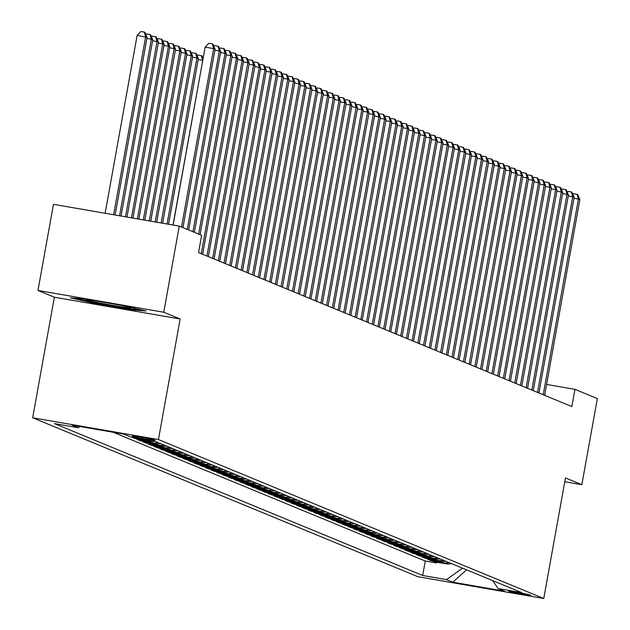 <?xml version="1.0" encoding="UTF-8"?>
<svg xmlns="http://www.w3.org/2000/svg" width="630" height="630" viewBox="0 0 630 630"><rect width="100%" height="100%" fill="white"/><g stroke="black" fill="none" stroke-linecap="round" stroke-linejoin="round"><path stroke-width="0.94" d="M530.704 595.145A11.206 0.425 -169.8 0 0 518.947 592.68A11.206 0.425 -169.8 0 0 508.788 591.279A11.206 0.425 -169.8 0 0 508.945 591.381A11.206 0.425 -169.8 0 0 520.703 593.854A11.206 0.425 -169.8 0 0 530.854 595.248A11.206 0.425 -169.8 0 0 530.704 595.145M32.665 417.777L417.974 576.726L543.761 598.5L158.453 439.559L32.665 417.777L54.361 297.218L180.148 318.993L163.761 312.236L37.973 290.454L54.361 297.218M37.973 290.454L53.463 204.341L179.259 226.115L163.761 312.236M145.128 439.291A14.01 13.789 -67.6 0 1 143.569 439.118L131.166 436.968L134.584 438.378L134.726 437.582M154.901 441.26A14.01 13.789 -67.6 0 1 149.271 441.465L136.86 439.323L140.285 440.732L140.427 439.937M160.603 443.615A14.01 13.789 -67.6 0 1 154.972 443.819L142.561 441.669L145.979 443.079L146.129 442.291M166.304 445.969A14.01 13.789 -67.6 0 1 160.674 446.174L148.263 444.024L151.68 445.434L151.822 444.638M171.998 448.316A14.01 13.789 -67.6 0 1 166.375 448.521L153.964 446.371L157.382 447.788L157.524 446.993M177.699 450.67A14.01 13.789 -67.6 0 1 172.069 450.875L159.666 448.725L163.083 450.135L163.225 449.34M183.401 453.017A14.01 13.789 -67.6 0 1 177.77 453.222L165.359 451.08L168.785 452.49L168.927 451.694M189.102 455.372A14.01 13.789 -67.6 0 1 183.472 455.577L171.061 453.427L174.478 454.836L174.628 454.041M194.804 457.719A14.01 13.789 -67.6 0 1 189.173 457.923L176.762 455.781L180.18 457.191L180.322 456.396M200.498 460.073A14.01 13.789 -67.6 0 1 194.867 460.278L182.464 458.128L185.881 459.538L186.023 458.75M206.199 462.428A14.01 13.789 -67.6 0 1 200.568 462.633L188.157 460.483L191.583 461.892L191.725 461.097M211.9 464.775A14.01 13.789 -67.6 0 1 206.27 464.979L193.859 462.829L197.285 464.247L197.426 463.452M217.602 467.129A14.01 13.789 -67.6 0 1 211.971 467.334L199.56 465.184L202.978 466.594L203.12 465.798M223.303 469.476A14.01 13.789 -67.6 0 1 217.673 469.681L205.262 467.539L208.68 468.948L208.821 468.153M228.997 471.831A14.01 13.789 -67.6 0 1 223.366 472.035L210.963 469.885L214.381 471.295L214.523 470.5M234.699 474.177A14.01 13.789 -67.6 0 1 229.068 474.382L216.657 472.24L220.083 473.65L220.224 472.854M240.4 476.532A14.01 13.789 -67.6 0 1 234.769 476.737L222.358 474.587L225.776 475.997L225.926 475.209M246.102 478.887A14.01 13.789 -67.6 0 1 240.471 479.091L228.06 476.941L231.478 478.351L231.619 477.556M251.795 481.233A14.01 13.789 -67.6 0 1 246.165 481.438L233.761 479.288L237.179 480.706L237.321 479.91M257.497 483.588A14.01 13.789 -67.6 0 1 251.866 483.793L239.463 481.643L242.881 483.052L243.023 482.257M263.198 485.935A14.01 13.789 -67.6 0 1 257.568 486.139L245.157 483.998L248.582 485.407L248.724 484.612M268.9 488.289A14.01 13.789 -67.6 0 1 263.269 488.494L250.858 486.344L254.276 487.754L254.425 486.959M274.601 490.636A14.01 13.789 -67.6 0 1 268.971 490.841L256.56 488.699L259.977 490.108L260.119 489.313M280.295 492.991A14.01 13.789 -67.6 0 1 274.664 493.195L262.261 491.046L265.679 492.455L265.821 491.668M285.996 495.345A14.01 13.789 -67.6 0 1 280.366 495.55L267.955 493.4L271.38 494.81L271.522 494.014M291.698 497.692A14.01 13.789 -67.6 0 1 286.067 497.897L273.656 495.747L277.074 497.165L277.224 496.369M297.399 500.047A14.01 13.789 -67.6 0 1 291.769 500.252L279.358 498.102L282.775 499.511L282.917 498.716M303.093 502.394A14.01 13.789 -67.6 0 1 297.47 502.598L285.059 500.456L288.477 501.866L288.619 501.07M308.794 504.748A14.01 13.789 -67.6 0 1 303.164 504.953L290.761 502.803L294.178 504.213L294.32 503.417M314.496 507.095A14.01 13.789 -67.6 0 1 308.865 507.3L296.454 505.158L299.88 506.567L300.022 505.772M320.197 509.449A14.01 13.789 -67.6 0 1 314.567 509.654L302.156 507.504L305.574 508.914L305.723 508.126M325.899 511.804A14.01 13.789 -67.6 0 1 320.268 512.009L307.857 509.859L311.275 511.269L311.417 510.473M331.593 514.151A14.01 13.789 -67.6 0 1 325.962 514.356L313.559 512.206L316.977 513.623L317.118 512.828M337.294 516.505A14.01 13.789 -67.6 0 1 331.663 516.71L319.252 514.56L322.678 515.97L322.82 515.175M342.996 518.852A14.01 13.789 -67.6 0 1 337.365 519.057L324.954 516.915L328.38 518.325L328.521 517.529M348.697 521.207A14.01 13.789 -67.6 0 1 343.066 521.412L330.655 519.262L334.073 520.671L334.215 519.876M354.399 523.562A14.01 13.789 -67.6 0 1 348.768 523.758L336.357 521.616L339.775 523.026L339.916 522.231M360.092 525.908A14.01 13.789 -67.6 0 1 354.462 526.113L342.058 523.963L345.476 525.373L345.618 524.585M365.794 528.263A14.01 13.789 -67.6 0 1 360.163 528.468L347.752 526.318L351.178 527.727L351.32 526.932M371.495 530.61A14.01 13.789 -67.6 0 1 365.865 530.814L353.454 528.664L356.871 530.082L357.021 529.287M377.197 532.964A14.01 13.789 -67.6 0 1 371.566 533.169L359.155 531.019L362.573 532.429L362.715 531.633M382.89 535.311A14.01 13.789 -67.6 0 1 377.268 535.516L364.857 533.374L368.274 534.783L368.416 533.988M388.592 537.666A14.01 13.789 -67.6 0 1 382.961 537.87L370.558 535.721L373.976 537.13L374.118 536.335M394.293 540.02A14.01 13.789 -67.6 0 1 388.663 540.217L376.252 538.075L379.677 539.485L379.819 538.689M399.995 542.367A14.01 13.789 -67.6 0 1 394.364 542.572L381.953 540.422L385.371 541.832L385.521 541.044M405.696 544.722A14.01 13.789 -67.6 0 1 400.066 544.926L387.655 542.776L391.072 544.186L391.214 543.391M411.39 547.068A14.01 13.789 -67.6 0 1 405.759 547.273L393.356 545.123L396.774 546.541L396.916 545.745M417.091 549.423A14.01 13.789 -67.6 0 1 411.461 549.628L399.05 547.478L402.475 548.887L402.617 548.092M422.793 551.77A14.01 13.789 -67.6 0 1 417.162 551.974L404.751 549.832L408.169 551.242L408.319 550.447M428.495 554.124A14.01 13.789 -67.6 0 1 422.864 554.329L410.453 552.179L413.871 553.589L414.012 552.793M434.188 556.479A14.01 13.789 -67.6 0 1 428.565 556.676L416.154 554.534L419.572 555.943L419.714 555.148M439.89 558.826A14.01 13.789 -67.6 0 1 434.259 559.03L421.856 556.881L425.274 558.29L425.415 557.503M445.591 561.18A14.01 13.789 -67.6 0 1 439.96 561.385L427.549 559.235L430.975 560.645L431.117 559.849M179.259 226.115L201.624 235.344L198.529 252.567L571.867 406.578L574.962 389.356L546.604 384.442M132.473 435.999L133.725 436.519A10.86 0.409 -169.8 0 0 145.113 438.905A10.86 0.409 -169.8 0 0 154.948 440.26A10.86 0.409 -169.8 0 0 154.799 440.165L153.547 439.645A10.86 0.409 -169.8 0 0 142.16 437.252A10.86 0.409 -169.8 0 0 132.324 435.897A10.86 0.409 -169.8 0 0 132.473 435.999L132.497 435.858M492.668 580.6L498.157 588.562L521.955 592.68L153.744 440.787L129.945 436.669L123.677 434.078L72.001 425.132L78.27 427.723L54.471 423.604L422.683 575.489L446.481 579.608L462.554 568.189L466.594 569.843M498.157 588.562L504.425 591.145L452.749 582.199L446.481 579.608M113.124 432.251L425.281 561.023L436.669 562.999L436.818 562.204M451.293 563.527A14.01 13.789 -67.6 0 1 445.662 563.732L433.251 561.582L436.669 562.999M449.009 562.59A14.01 13.789 112.4 0 1 443.378 562.795L430.975 560.645M443.315 560.235A14.01 13.789 112.4 0 1 437.685 560.44L425.274 558.29M437.614 557.889A14.01 13.789 112.4 0 1 431.983 558.093L419.572 555.943M431.912 555.534A14.01 13.789 112.4 0 1 426.282 555.739L413.871 553.589M426.211 553.187A14.01 13.789 112.4 0 1 420.58 553.384L408.169 551.242M420.509 550.833A14.01 13.789 112.4 0 1 414.879 551.037L402.475 548.887M414.816 548.478A14.01 13.789 112.4 0 1 409.185 548.683L396.774 546.541M409.114 546.131A14.01 13.789 112.4 0 1 403.483 546.336L391.072 544.186M403.413 543.777A14.01 13.789 112.4 0 1 397.782 543.981L385.371 541.832M397.711 541.43A14.01 13.789 112.4 0 1 392.08 541.635L379.677 539.485M392.017 539.075A14.01 13.789 112.4 0 1 386.387 539.28L373.976 537.13M386.316 536.728A14.01 13.789 112.4 0 1 380.685 536.925L368.274 534.783M380.614 534.374A14.01 13.789 112.4 0 1 374.984 534.579L362.573 532.429M374.913 532.019A14.01 13.789 112.4 0 1 369.282 532.224L356.871 530.082M369.211 529.673A14.01 13.789 112.4 0 1 363.581 529.877L351.178 527.727M363.518 527.318A14.01 13.789 112.4 0 1 357.887 527.523L345.476 525.373M357.816 524.971A14.01 13.789 112.4 0 1 352.186 525.176L339.775 523.026M352.115 522.616A14.01 13.789 112.4 0 1 346.484 522.821L334.073 520.671M346.413 520.27A14.01 13.789 112.4 0 1 340.783 520.467L328.38 518.325M340.712 517.915A14.01 13.789 112.4 0 1 335.089 518.12L322.678 515.97M335.018 515.56A14.01 13.789 112.4 0 1 329.388 515.765L316.977 513.623M329.317 513.214A14.01 13.789 112.4 0 1 323.686 513.418L311.275 511.269M323.615 510.859A14.01 13.789 112.4 0 1 317.985 511.064L305.574 508.914M317.914 508.512A14.01 13.789 112.4 0 1 312.283 508.717L299.88 506.567M312.22 506.158A14.01 13.789 112.4 0 1 306.589 506.363L294.178 504.213M306.519 503.803A14.01 13.789 112.4 0 1 300.888 504.008L288.477 501.866M300.817 501.456A14.01 13.789 112.4 0 1 295.186 501.661L282.775 499.511M295.116 499.102A14.01 13.789 112.4 0 1 289.485 499.306L277.074 497.165M289.414 496.755A14.01 13.789 112.4 0 1 283.784 496.96L271.38 494.81M283.72 494.4A14.01 13.789 112.4 0 1 278.09 494.605L265.679 492.455M278.019 492.054A14.01 13.789 112.4 0 1 272.388 492.258L259.977 490.108M272.317 489.699A14.01 13.789 112.4 0 1 266.687 489.904L254.276 487.754M266.616 487.344A14.01 13.789 112.4 0 1 260.985 487.549L248.582 485.407M260.914 484.998A14.01 13.789 112.4 0 1 255.292 485.202L242.881 483.052M255.221 482.643A14.01 13.789 112.4 0 1 249.59 482.848L237.179 480.706M249.519 480.296A14.01 13.789 112.4 0 1 243.889 480.501L231.478 478.351M243.818 477.942A14.01 13.789 112.4 0 1 238.187 478.146L225.776 475.997M238.116 475.595A14.01 13.789 112.4 0 1 232.486 475.8L220.083 473.65M232.423 473.24A14.01 13.789 112.4 0 1 226.792 473.445L214.381 471.295M226.721 470.886A14.01 13.789 112.4 0 1 221.091 471.09L208.68 468.948M221.02 468.539A14.01 13.789 112.4 0 1 215.389 468.744L202.978 466.594M215.318 466.184A14.01 13.789 112.4 0 1 209.688 466.389L197.285 464.247M209.617 463.837A14.01 13.789 112.4 0 1 203.994 464.042L191.583 461.892M203.923 461.483A14.01 13.789 112.4 0 1 198.292 461.688L185.881 459.538M198.222 459.136A14.01 13.789 112.4 0 1 192.591 459.341L180.18 457.191M192.52 456.781A14.01 13.789 112.4 0 1 186.889 456.986L174.478 454.836M186.819 454.427A14.01 13.789 112.4 0 1 181.188 454.632L168.785 452.49M181.125 452.08A14.01 13.789 112.4 0 1 175.494 452.285L163.083 450.135M175.423 449.726A14.01 13.789 112.4 0 1 169.793 449.93L157.382 447.788M169.722 447.379A14.01 13.789 112.4 0 1 164.091 447.584L151.68 445.434M164.02 445.024A14.01 13.789 112.4 0 1 158.39 445.229L145.979 443.079M158.319 442.677A14.01 13.789 112.4 0 1 152.688 442.882L140.285 440.732M151.94 440.472A14.01 13.789 112.4 0 1 146.995 440.527L134.584 438.378M564.771 481.745L581.844 484.698L597.334 398.577L574.962 389.356M581.844 484.698L565.457 477.934L543.761 598.5M180.148 318.993L158.453 439.559M79.971 426.51L78.27 427.723M425.281 561.023L422.683 575.489M452.749 582.199L466.547 569.835M70.395 297.84L94.831 303.392L132.717 309.952L146.16 310.96L121.716 305.408L83.837 298.856L70.395 297.84M132.859 309.149L132.717 309.952M94.972 302.644L94.831 303.392M181.527 227.052L213.641 48.604L215.066 49.187L182.952 227.643M173.124 225.052L205.136 47.132L213.641 48.604L212.326 43.856L212.893 44.092L215.066 49.187M205.136 47.132L208.924 43.273L212.326 43.856M115.117 215.011L147.066 37.422L137.143 35.359L105.131 213.286M137.143 35.359L140.931 31.5L144.325 32.091L145.64 36.831L113.628 214.751M144.325 32.091L144.9 32.327L147.066 37.422M89.736 299.872A22.767 0.858 -169.8 0 0 86.05 299.636A22.767 0.858 -169.8 0 0 86.302 299.888A22.767 0.858 -169.8 0 0 110.912 305.03A22.767 0.858 -169.8 0 0 130.764 307.676A22.767 0.858 -169.8 0 0 130.497 307.534A22.767 0.858 -169.8 0 0 128.89 307.038M140.797 309.739L132.079 309.086L95.374 302.731L75.529 298.226M187.228 229.407L219.334 50.951L220.76 51.542L188.654 229.989M213.869 46.392L214.625 45.62L218.019 46.21L219.334 50.951L214.885 50.179M218.019 46.21L218.594 46.447L220.76 51.542M192.93 231.753L225.036 53.306L226.461 53.896L194.355 232.344M219.571 48.738L220.319 47.974L223.721 48.565L225.036 53.306L220.587 52.534M223.721 48.565L224.288 48.794L226.461 53.896M198.631 234.108L230.737 55.661L232.163 56.243L200.056 234.699M225.272 51.093L226.02 50.321L229.422 50.912L230.737 55.661L226.288 54.889M229.422 50.912L229.989 51.148L232.163 56.243M201.23 253.685L236.439 58.007L237.864 58.598L202.655 254.268M230.966 53.44L231.722 52.676L235.124 53.267L236.439 58.007L231.982 57.236M235.124 53.267L235.691 53.503L237.864 58.598M121.054 216.043L152.767 39.769L151.342 39.186L119.566 215.783M145.876 34.618L146.625 33.855L150.594 34.674L152.767 39.769M150.027 34.437L151.342 39.186L146.892 38.414M126.992 217.066L158.469 42.123L157.043 41.533L125.504 216.814M151.578 36.973L152.326 36.201L156.295 37.028L158.469 42.123M155.728 36.792L157.043 41.533L152.586 40.761M132.93 218.098L164.17 44.47L162.745 43.887L131.442 217.838M157.272 39.32L158.028 38.556L161.997 39.375L164.17 44.47M161.43 39.139L162.745 43.887L158.287 43.116M138.868 219.122L169.864 46.825L168.446 46.234L137.379 218.87M162.973 41.675L163.729 40.903L167.698 41.73L169.864 46.825M167.123 41.493L168.446 46.234L163.989 45.462M206.931 256.032L242.141 60.362L243.566 60.945L208.357 256.623M236.667 55.794L237.423 55.03L240.817 55.613L242.141 60.362L237.683 59.59M240.817 55.613L241.392 55.849L243.566 60.945M144.805 220.154L175.565 49.179L174.14 48.589L143.317 219.894M168.675 44.021L169.423 43.257L173.4 44.076L175.565 49.179M172.825 43.848L174.14 48.589L169.69 47.817M212.633 258.387L247.834 62.709L249.259 63.299L214.058 258.969M242.369 58.149L243.117 57.377L246.519 57.968L247.834 62.709L243.385 61.937M246.519 57.968L247.094 58.204L249.259 63.299M150.743 221.177L181.267 51.526L179.841 50.936L149.255 220.925M174.376 46.376L175.124 45.604L179.093 46.431L181.267 51.526M178.526 46.195L179.841 50.936L175.392 50.172M218.327 260.733L253.536 65.063L254.961 65.646L219.752 261.324M248.07 60.496L248.818 59.732L252.22 60.315L253.536 65.063L249.086 64.291M252.22 60.315L252.787 60.551L254.961 65.646M156.681 222.209L186.968 53.881L185.543 53.29L155.193 221.949M180.07 48.723L180.826 47.959L184.795 48.786L186.968 53.881M184.228 48.549L185.543 53.29L181.086 52.518M224.028 263.088L259.237 67.41L260.662 68.001L225.453 263.679M253.772 62.85L254.52 62.079L257.922 62.669L259.237 67.41L254.78 66.638M257.922 62.669L258.489 62.905L260.662 68.001M162.619 223.233L192.67 56.228L191.244 55.645L161.13 222.981M185.771 51.077L186.527 50.313L190.496 51.132L192.67 56.228M189.921 50.896L191.244 55.645L186.787 54.873M229.73 265.443L264.939 69.765L266.364 70.355L231.155 266.025M259.466 65.197L260.221 64.433L263.623 65.024L264.939 69.765L260.481 68.993M263.623 65.024L264.19 65.252L266.364 70.355M235.431 267.789L270.64 72.119L272.058 72.702L236.856 268.38M265.167 67.552L265.923 66.78L269.317 67.371L270.64 72.119L266.183 71.347M269.317 67.371L269.892 67.607L272.058 72.702M241.132 270.144L276.334 74.466L277.759 75.057L242.55 270.727M270.868 69.898L271.617 69.135L275.019 69.725L276.334 74.466L271.884 73.694M275.019 69.725L275.593 69.962L277.759 75.057M246.826 272.491L282.035 76.821L283.461 77.403L248.251 273.081M276.57 72.253L277.318 71.489L280.72 72.072L282.035 76.821L277.586 76.049M280.72 72.072L281.287 72.308L283.461 77.403M252.528 274.845L287.737 79.167L289.162 79.758L253.953 275.428M282.264 74.608L283.02 73.836L286.422 74.427L287.737 79.167L283.28 78.396M286.422 74.427L286.989 74.663L289.162 79.758M258.229 277.192L293.438 81.522L294.864 82.105L259.655 277.783M287.965 76.954L288.721 76.191L292.115 76.773L293.438 81.522L288.981 80.75M292.115 76.773L292.69 77.01L294.864 82.105M263.931 279.547L299.132 83.869L300.557 84.459L265.356 280.137M293.667 79.309L294.423 78.537L297.817 79.128L299.132 83.869L294.683 83.097M297.817 79.128L298.392 79.364L300.557 84.459M269.624 281.901L304.833 86.223L306.259 86.814L271.05 282.484M299.368 81.656L300.116 80.892L303.518 81.483L304.833 86.223L300.384 85.452M303.518 81.483L304.085 81.711L306.259 86.814M275.326 284.248L310.535 88.578L311.96 89.161L276.751 284.839M305.07 84.011L305.818 83.239L309.22 83.829L310.535 88.578L306.078 87.806M309.22 83.829L309.787 84.066L311.96 89.161M281.027 286.603L316.236 90.925L317.662 91.515L282.453 287.185M310.763 86.357L311.519 85.593L314.921 86.184L316.236 90.925L311.779 90.153M314.921 86.184L315.488 86.42L317.662 91.515M286.729 288.95L321.938 93.279L323.363 93.862L288.154 289.54M316.465 88.712L317.221 87.948L320.615 88.531L321.938 93.279L317.481 92.508M320.615 88.531L321.19 88.767L323.363 93.862M292.43 291.304L327.632 95.626L329.057 96.217L293.856 291.887M322.166 91.067L322.914 90.295L326.316 90.885L327.632 95.626L323.182 94.854M326.316 90.885L326.891 91.122L329.057 96.217M168.556 224.264L198.363 58.582L196.938 57.992L167.068 224.004M191.473 53.432L192.229 52.66L196.198 53.487L198.363 58.582M195.623 53.251L196.938 57.992L192.489 57.22M202.75 60.393L173.006 225.036M197.174 55.779L197.922 55.015L201.891 55.834L203.073 58.606M201.324 55.597L202.639 60.346L198.19 59.574M298.124 293.651L333.333 97.981L334.758 98.563L299.549 294.241M327.868 93.413L328.616 92.649L332.018 93.24L333.333 97.981L328.884 97.209M332.018 93.24L332.585 93.468L334.758 98.563M303.825 296.005L339.034 100.328L340.46 100.918L305.251 296.596M333.569 95.768L334.317 94.996L337.719 95.587L339.034 100.328L334.577 99.556M337.719 95.587L338.286 95.823L340.46 100.918M309.527 298.36L344.736 102.682L346.161 103.273L310.952 298.943M339.263 98.115L340.019 97.351L343.421 97.941L344.736 102.682L340.279 101.91M343.421 97.941L343.988 98.178L346.161 103.273M315.228 300.707L350.43 105.037L351.855 105.62L316.654 301.298M344.964 100.469L345.72 99.697L349.114 100.288L350.43 105.037L345.98 104.265M349.114 100.288L349.689 100.524L351.855 105.62M320.922 303.061L356.131 107.384L357.557 107.974L322.347 303.644M350.666 102.824L351.414 102.052L354.816 102.643L356.131 107.384L351.682 106.612M354.816 102.643L355.383 102.879L357.557 107.974M326.623 305.408L361.833 109.738L363.258 110.321L328.049 305.999M356.367 105.171L357.115 104.407L360.517 104.989L361.833 109.738L357.383 108.966M360.517 104.989L361.084 105.226L363.258 110.321M332.325 307.763L367.534 112.085L368.959 112.676L333.75 308.346M362.061 107.525L362.817 106.754L366.219 107.344L367.534 112.085L363.077 111.313M366.219 107.344L366.786 107.58L368.959 112.676M338.026 310.11L373.236 114.439L374.661 115.022L339.452 310.7M367.762 109.872L368.518 109.108L371.913 109.699L373.236 114.439L368.778 113.668M371.913 109.699L372.488 109.927L374.661 115.022M343.728 312.464L378.929 116.786L380.355 117.377L345.153 313.055M373.464 112.227L374.22 111.455L377.614 112.046L378.929 116.786L374.48 116.014M377.614 112.046L378.189 112.282L380.355 117.377M349.422 314.819L384.631 119.141L386.056 119.731L350.847 315.402M379.166 114.573L379.914 113.809L383.316 114.4L384.631 119.141L380.181 118.369M383.316 114.4L383.883 114.636L386.056 119.731M355.123 317.166L390.332 121.495L391.758 122.078L356.548 317.756M384.867 116.928L385.615 116.156L389.017 116.747L390.332 121.495L385.875 120.724M389.017 116.747L389.584 116.983L391.758 122.078M360.825 319.52L396.034 123.842L397.459 124.433L362.25 320.103M390.561 119.283L391.317 118.511L394.719 119.102L396.034 123.842L391.577 123.07M394.719 119.102L395.286 119.338L397.459 124.433M366.526 321.867L401.735 126.197L403.153 126.78L367.952 322.458M396.262 121.629L397.018 120.865L400.412 121.448L401.735 126.197L397.278 125.425M400.412 121.448L400.987 121.684L403.153 126.78M372.228 324.222L407.429 128.544L408.854 129.134L373.645 324.804M401.964 123.984L402.712 123.212L406.114 123.803L407.429 128.544L402.98 127.772M406.114 123.803L406.689 124.039L408.854 129.134M377.921 326.568L413.13 130.898L414.556 131.481L379.347 327.159M407.665 126.331L408.413 125.567L411.815 126.157L413.13 130.898L408.681 130.126M411.815 126.157L412.382 126.386L414.556 131.481M383.623 328.923L418.832 133.245L420.257 133.836L385.048 329.514M413.359 128.685L414.115 127.914L417.517 128.504L418.832 133.245L414.375 132.473M417.517 128.504L418.084 128.74L420.257 133.836M389.324 331.278L424.533 135.6L425.959 136.19L390.75 331.86M419.06 131.032L419.816 130.268L423.21 130.859L424.533 135.6L420.076 134.828M423.21 130.859L423.785 131.095L425.959 136.19M395.026 333.624L430.227 137.954L431.652 138.537L396.451 334.215M424.762 133.387L425.518 132.615L428.912 133.206L430.227 137.954L425.778 137.182M428.912 133.206L429.487 133.442L431.652 138.537M400.719 335.979L435.928 140.301L437.354 140.892L402.145 336.562M430.463 135.741L431.211 134.97L434.613 135.56L435.928 140.301L431.479 139.529M434.613 135.56L435.18 135.796L437.354 140.892M406.421 338.326L441.63 142.656L443.055 143.238L407.846 338.916M436.165 138.088L436.913 137.324L440.315 137.907L441.63 142.656L437.181 141.884M440.315 137.907L440.882 138.143L443.055 143.238M412.122 340.68L447.331 145.002L448.757 145.593L413.548 341.263M441.858 140.443L442.614 139.671L446.016 140.262L447.331 145.002L442.874 144.231M446.016 140.262L446.583 140.498L448.757 145.593M417.824 343.027L453.033 147.357L454.458 147.94L419.249 343.618M447.56 142.79L448.316 142.026L451.71 142.616L453.033 147.357L448.576 146.585M451.71 142.616L452.285 142.845L454.458 147.94M423.525 345.382L458.727 149.704L460.152 150.294L424.951 345.972M453.261 145.144L454.009 144.372L457.411 144.963L458.727 149.704L454.277 148.932M457.411 144.963L457.986 145.199L460.152 150.294M429.219 347.736L464.428 152.058L465.853 152.649L430.644 348.319M458.963 147.491L459.711 146.727L463.113 147.318L464.428 152.058L459.979 151.287M463.113 147.318L463.68 147.554L465.853 152.649M434.92 350.083L470.13 154.413L471.555 154.996L436.346 350.674M464.664 149.845L465.412 149.074L468.815 149.664L470.13 154.413L465.672 153.641M468.815 149.664L469.381 149.901L471.555 154.996M440.622 352.438L475.831 156.76L477.256 157.35L442.047 353.02M470.358 152.2L471.114 151.428L474.516 152.019L475.831 156.76L471.374 155.988M474.516 152.019L475.083 152.255L477.256 157.35M446.323 354.784L481.525 159.114L482.95 159.697L447.749 355.375M476.059 154.547L476.815 153.783L480.21 154.366L481.525 159.114L477.075 158.343M480.21 154.366L480.784 154.602L482.95 159.697M452.017 357.139L487.226 161.461L488.652 162.052L453.442 357.722M481.761 156.901L482.509 156.13L485.911 156.72L487.226 161.461L482.777 160.689M485.911 156.72L486.478 156.957L488.652 162.052M457.719 359.486L492.928 163.816L494.353 164.398L459.144 360.077M487.462 159.248L488.211 158.484L491.613 159.075L492.928 163.816L488.478 163.044M491.613 159.075L492.18 159.303L494.353 164.398M463.42 361.841L498.629 166.162L500.055 166.753L464.845 362.431M493.156 161.603L493.912 160.831L497.314 161.422L498.629 166.162L494.172 165.391M497.314 161.422L497.881 161.658L500.055 166.753M469.122 364.195L504.331 168.517L505.756 169.108L470.547 364.778M498.858 163.95L499.614 163.186L503.008 163.776L504.331 168.517L499.873 167.745M503.008 163.776L503.583 164.013L505.756 169.108M474.823 366.542L510.024 170.872L511.45 171.454L476.248 367.132M504.559 166.304L505.315 165.54L508.709 166.123L510.024 170.872L505.575 170.1M508.709 166.123L509.284 166.359L511.45 171.454M480.517 368.897L515.726 173.219L517.151 173.809L481.942 369.479M510.261 168.659L511.009 167.887L514.411 168.478L515.726 173.219L511.276 172.447M514.411 168.478L514.978 168.714L517.151 173.809M486.218 371.243L521.427 175.573L522.853 176.156L487.644 371.834M515.962 171.006L516.71 170.242L520.112 170.824L521.427 175.573L516.97 174.801M520.112 170.824L520.679 171.061L522.853 176.156M491.92 373.598L527.129 177.92L528.554 178.511L493.345 374.181M521.656 173.36L522.412 172.588L525.814 173.179L527.129 177.92L522.672 177.148M525.814 173.179L526.381 173.415L528.554 178.511M497.621 375.945L532.83 180.274L534.248 180.857L499.047 376.535M527.357 175.707L528.113 174.943L531.507 175.534L532.83 180.274L528.373 179.503M531.507 175.534L532.082 175.762L534.248 180.857M503.323 378.299L538.524 182.621L539.949 183.212L504.74 378.89M533.059 178.062L533.807 177.29L537.209 177.88L538.524 182.621L534.075 181.857M537.209 177.88L537.784 178.117L539.949 183.212M509.016 380.654L544.226 184.976L545.651 185.566L510.442 381.237M538.76 180.408L539.508 179.644L542.91 180.235L544.226 184.976L539.776 184.204M542.91 180.235L543.477 180.471L545.651 185.566M514.718 383.001L549.927 187.331L551.352 187.913L516.143 383.591M544.454 182.763L545.21 181.999L548.612 182.582L549.927 187.331L545.47 186.559M548.612 182.582L549.179 182.818L551.352 187.913M520.419 385.355L555.628 189.677L557.054 190.268L521.845 385.938M550.155 185.118L550.911 184.346L554.305 184.936L555.628 189.677L551.171 188.905M554.305 184.936L554.88 185.173L557.054 190.268M526.121 387.702L561.322 192.032L562.747 192.615L527.546 388.293M555.857 187.464L556.613 186.701L560.007 187.283L561.322 192.032L556.873 191.26M560.007 187.283L560.582 187.519L562.747 192.615M531.815 390.057L567.024 194.379L568.449 194.969L533.24 390.639M561.558 189.819L562.306 189.047L565.708 189.638L567.024 194.379L562.574 193.607M565.708 189.638L566.275 189.874L568.449 194.969M537.516 392.403L572.725 196.733L574.15 197.316L538.941 392.994M567.26 192.166L568.008 191.402L571.41 191.993L572.725 196.733L568.276 195.962M571.41 191.993L571.977 192.221L574.15 197.316M543.217 394.758L578.427 199.08L579.852 199.671L544.643 395.349M572.953 194.52L573.709 193.749L577.111 194.339L578.427 199.08L573.969 198.316M577.111 194.339L577.678 194.576L579.852 199.671M445.662 563.732L443.378 562.795M439.96 561.385L437.685 560.44M434.259 559.03L431.983 558.093M428.565 556.676L426.282 555.739M422.864 554.329L420.58 553.384M417.162 551.974L414.879 551.037M411.461 549.628L409.185 548.683M405.759 547.273L403.483 546.336M400.066 544.926L397.782 543.981M394.364 542.572L392.08 541.635M388.663 540.217L386.387 539.28M382.961 537.87L380.685 536.925M377.268 535.516L374.984 534.579M371.566 533.169L369.282 532.224M365.865 530.814L363.581 529.877M360.163 528.468L357.887 527.523M354.462 526.113L352.186 525.176M348.768 523.758L346.484 522.821M343.066 521.412L340.783 520.467M337.365 519.057L335.089 518.12M331.663 516.71L329.388 515.765M325.962 514.356L323.686 513.418M320.268 512.009L317.985 511.064M314.567 509.654L312.283 508.717M308.865 507.3L306.589 506.363M303.164 504.953L300.888 504.008M297.47 502.598L295.186 501.661M291.769 500.252L289.485 499.306M286.067 497.897L283.784 496.96M280.366 495.55L278.09 494.605M274.664 493.195L272.388 492.258M268.971 490.841L266.687 489.904M263.269 488.494L260.985 487.549M257.568 486.139L255.292 485.202M251.866 483.793L249.59 482.848M246.165 481.438L243.889 480.501M240.471 479.091L238.187 478.146M234.769 476.737L232.486 475.8M229.068 474.382L226.792 473.445M223.366 472.035L221.091 471.09M217.673 469.681L215.389 468.744M211.971 467.334L209.688 466.389M206.27 464.979L203.994 464.042M200.568 462.633L198.292 461.688M194.867 460.278L192.591 459.341M189.173 457.923L186.889 456.986M183.472 455.577L181.188 454.632M177.77 453.222L175.494 452.285M172.069 450.875L169.793 449.93M166.375 448.521L164.091 447.584M160.674 446.174L158.39 445.229M154.972 443.819L152.688 442.882M149.271 441.465L146.995 440.527M133.828 435.96L133.725 436.519"/></g></svg>
